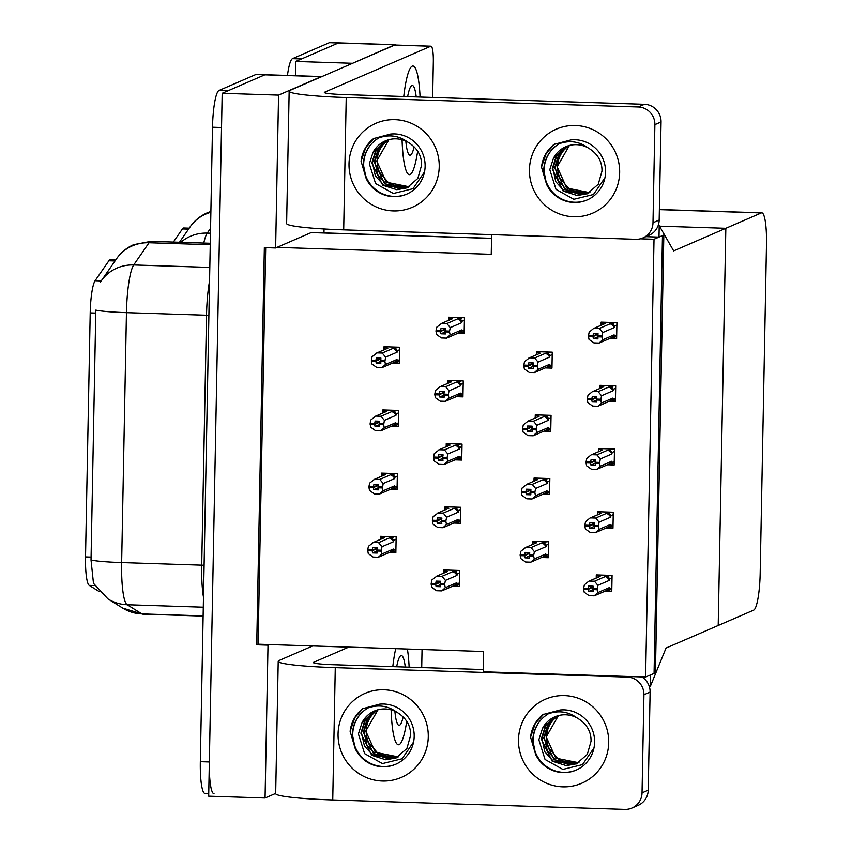 <?xml version="1.0" encoding="UTF-8"?>
<svg xmlns="http://www.w3.org/2000/svg" width="852" height="852" viewBox="0 0 852 852"><rect width="100%" height="100%" fill="white"/><g stroke="black" fill="none" stroke-linecap="round" stroke-linejoin="round"><path stroke-width="1.28" d="M491.615 234.641L491.242 254.311L276.985 247.389L275.633 247.975L264.354 247.612L256.729 644.783L268.007 645.145L269.36 644.559L483.616 651.492L483.222 671.791L645.614 677.042L655.422 672.803L663.825 235.014L654.016 239.263L645.614 677.042M491.551 238.315L311.608 232.5A34.325 5.73 91.9 0 0 311.15 232.596L276.985 247.389M275.675 793.404L265.068 797.994L208.687 796.173L222.18 93.305L264.844 74.827A34.325 5.73 -88.1 0 1 265.302 74.742A34.325 5.73 -88.1 0 0 264.844 74.827L227.974 90.791L218.953 90.504L255.824 74.539A34.325 5.73 -88.1 0 1 256.271 74.444L321.683 76.563A34.325 5.73 -88.1 0 1 321.896 76.595M324.048 228.975L323.973 232.905M275.633 247.975L278.561 95.126L321.225 76.648A34.325 5.73 -88.1 0 1 321.683 76.563M278.561 95.126L222.18 93.305M265.068 797.994L268.007 645.145M99.173 591.544L89.247 585.377A30.896 5.155 -88.1 0 1 85.519 556.91L90.206 312.908A30.896 5.155 -88.1 0 1 95.094 280.713L108.875 260.787A30.896 5.155 -88.1 0 1 110.196 259.839L115.67 260.02M265.696 247.655L258.081 644.197L269.36 644.559M258.081 644.197L256.729 644.783M456.257 396.649L462.945 396.872L463.243 380.897L447.46 380.386L447.396 383.528M455.043 459.846L461.731 460.059L462.029 444.094L446.246 443.583L446.182 446.725M453.828 523.043L460.517 523.256L460.815 507.281L445.032 506.77L444.968 509.911M452.614 586.229L459.303 586.442L459.611 570.478L443.817 569.967L443.764 573.108M609.926 338.393L616.614 338.606L616.923 322.642L601.139 322.131L601.075 325.262M608.711 401.58L615.4 401.803L615.708 385.828L599.925 385.317L599.861 388.459M614.26 461.496L612.013 462.466L610.895 464.393L607.455 464.766L614.186 464.99L614.494 449.025L598.711 448.514L598.647 451.645M606.283 527.963L612.971 528.187L613.28 512.212L597.497 511.701L597.433 514.842M605.08 591.16L611.768 591.373L612.066 575.409L596.283 574.898L596.219 578.039M457.471 333.462L464.148 333.675L464.457 317.711L448.674 317.2L448.61 320.331M391.59 426.181L398.278 426.394L398.587 410.43L382.804 409.918L382.74 413.05M390.376 489.367L397.064 489.591L397.373 473.616L381.589 473.105L381.526 476.247M389.162 552.565L395.85 552.778L396.159 536.813L380.375 536.302L380.312 539.433M545.269 367.915L551.958 368.128L552.266 352.164L536.472 351.652L536.419 354.794M544.055 431.112L550.743 431.325L551.052 415.35L535.258 414.849L535.205 417.981M542.841 494.298L549.529 494.511L549.838 478.547L534.044 478.036L533.991 481.178M541.627 557.496L548.315 557.709L548.624 541.744L532.841 541.233L532.777 544.364M392.804 362.984L399.492 363.197L399.801 347.233L384.018 346.721L383.954 349.863M654.016 239.263L640.31 238.816M725.829 228.304L673.666 250.893L659.214 225.695L659.001 237.101L662.473 235.599L654.07 673.389L650.598 674.89L650.374 686.297L666.04 648.063L753.722 610.107A34.325 5.73 91.9 0 0 760.176 573.375L766.481 244.641A34.325 5.73 91.9 0 0 761.805 212.83A34.325 5.73 91.9 0 0 761.347 212.925L725.829 228.304L718.204 625.485L725.829 228.304L659.48 226.163L725.829 228.304M650.374 686.297L649.224 686.254M659.214 225.695L658.127 225.663M659.001 237.101L645.816 236.675M295.463 75.711L295.729 61.45L338.393 42.983A34.325 5.73 -88.1 0 1 338.851 42.888A34.325 5.73 -88.1 0 0 338.393 42.983L301.523 58.948L292.502 58.66L329.373 42.696A34.325 5.73 -88.1 0 1 329.83 42.6L395.232 44.719A34.325 5.73 -88.1 0 1 396.01 45.071M352.11 63.506L394.785 44.805A34.325 5.73 -88.1 0 1 395.232 44.719M352.121 63.282L295.729 61.45M173.339 242.075L182.424 228.932A30.896 5.155 -88.1 0 1 183.744 227.995L189.219 228.176M214.022 793.755A34.325 5.73 -88.1 0 1 209.347 761.954L221.52 127.523L212.499 127.225A34.325 5.73 -88.1 0 1 218.953 90.504M116.532 258.774A40.055 38.233 34.7 0 1 149.047 242.745A45.774 7.636 91.9 0 1 150.399 241.478A45.774 7.636 91.9 0 1 151.006 241.35L133.721 244.641C126.629 247.783 120.899 252.49 116.532 258.774L100.398 282.14A40.055 38.233 34.7 0 1 101.164 280.979A40.055 38.233 34.7 0 1 133.689 264.951A45.774 7.636 91.9 0 0 126.447 312.652A40.055 3.099 1.1 0 1 95.818 310.117L91.026 560.03L93.475 583.322L107.959 598.924A40.055 39.309 121.9 0 0 127.161 604.728L141.922 613.898A45.774 7.636 91.9 0 0 142.646 614.132L203.117 616.092M208.74 793.585L205.002 793.468A34.325 5.73 -88.1 0 1 200.326 761.667L212.499 127.225M287.454 75.455A34.325 5.73 -88.1 0 1 292.502 58.66M380.397 361.546L376.275 363.325L380.791 363.474L380.887 358L376.382 357.851L375.881 360.321L371.365 360.172L372.068 356.722L377.053 352.888L382.239 353.047L393.038 348.372L395.349 348.266L397.511 350.641L399.758 349.671M375.881 360.321L371.365 360.172M386.595 346.807L384.731 347.616L384.082 349.799M384.731 347.616L387.852 348.202L376.36 353.154L387.213 348.447A7.785 7.647 -113.4 0 1 387.852 348.202M392.761 362.973L396.201 362.601L397.32 360.684L397 359.459L385.466 364.454L384.88 361.546L380.375 361.408M384.88 361.546L385.605 357.158L397.138 352.153L397.511 350.641M385.466 364.454L381.952 367.649L376.776 367.478L371.93 364.017L371.355 360.875L372.335 360.449M382.239 353.047L385.605 357.158M384.902 360.62L380.386 360.471M393.038 348.372A7.785 7.647 66.6 0 1 397.138 352.153M381.952 367.649L393.4 362.728A7.785 7.647 -113.4 0 0 397 359.459M371.355 361.11L375.86 361.259L376.275 363.325M380.706 358.926L375.86 361.259M380.801 358.426L375.87 360.566M371.355 360.875L375.87 361.014M464.223 330.182L461.976 331.151L461.656 329.937L450.122 334.932L446.618 338.127L441.432 337.956L436.586 334.495L436.011 331.343L436.991 330.927M436.011 331.343L440.527 331.492L440.931 333.803L445.447 333.952L445.032 331.875L449.536 332.024L449.558 331.087L445.053 330.949L445.553 328.478L441.038 328.329L440.537 331.034L436.022 330.895L436.735 327.189L441.709 323.355L446.895 323.526L457.694 318.85A7.785 7.647 66.6 0 1 461.805 322.631L462.167 321.119L464.415 320.15M445.362 329.394L440.527 331.492M436.011 331.588L440.516 331.737M440.537 330.8L436.022 330.651M440.537 331.034L445.468 328.904M445.063 332.014L440.931 333.803M461.976 331.151L460.857 333.068L457.417 333.452M461.656 329.937A7.785 7.647 66.6 0 1 458.057 333.207L446.618 338.127M450.122 334.932L449.536 332.024M445.032 331.875L445.053 330.949M457.694 318.85L460.016 318.733L462.167 321.119M446.895 323.526L450.261 327.626L461.805 322.631M449.558 331.087L450.261 327.626M441.017 323.622L452.518 318.68A7.785 7.647 66.6 0 0 451.869 318.925L441.017 323.622M448.738 320.277L449.387 318.094L452.518 318.68M449.387 318.094L451.262 317.285M379.183 424.733L375.061 426.522L379.577 426.671L379.672 421.197L375.168 421.048L374.667 423.519L370.151 423.369L370.854 419.908L375.838 416.074L381.025 416.245L391.824 411.569L394.135 411.452L396.297 413.838L398.544 412.858M374.667 423.519L370.151 423.369M385.392 410.004L383.517 410.813L382.868 412.996M383.517 410.813L386.638 411.399L375.146 416.34L385.999 411.644A7.785 7.647 -113.4 0 1 386.638 411.399M391.547 426.17L394.987 425.787L396.105 423.87L395.786 422.645L384.252 427.651L383.666 424.743L379.161 424.594M383.666 424.743L384.39 420.345L395.924 415.35L396.297 413.838M384.252 427.651L380.737 430.846L375.562 430.675L370.716 427.214L370.141 424.062L371.121 423.636M381.025 416.245L384.39 420.345M383.688 423.806L379.172 423.657M391.824 411.569A7.785 7.647 66.6 0 1 395.924 415.35M380.737 430.846L392.186 425.925A7.785 7.647 -113.4 0 0 395.786 422.645M370.141 424.307L374.646 424.456L375.061 426.522M379.491 422.113L374.646 424.456M379.587 421.623L374.656 423.753M370.141 424.062L374.656 424.211M377.968 487.93L373.847 489.719L378.363 489.857L378.469 484.383L373.953 484.234L373.453 486.705L368.937 486.567L369.64 483.105L374.624 479.271L379.811 479.431L390.61 474.756L392.932 474.649L395.083 477.024L397.33 476.055M373.453 486.705L368.937 486.567M384.177 473.19L382.303 474L381.653 476.193M382.303 474L385.423 474.585L373.932 479.538L384.784 474.83A7.785 7.647 -113.4 0 1 385.423 474.585M390.333 489.357L393.773 488.984L394.891 487.067L394.572 485.842L383.038 490.837L382.452 487.93L377.947 487.791M382.452 487.93L383.176 483.542L394.721 478.547L395.083 477.024M383.038 490.837L379.523 494.032L374.347 493.872L369.502 490.401L368.927 487.259L369.906 486.833M379.811 479.431L383.176 483.542M382.473 487.003L377.958 486.854M390.61 474.756A7.785 7.647 66.6 0 1 394.721 478.547M379.523 494.032L390.972 489.112A7.785 7.647 -113.4 0 0 394.572 485.842M368.927 487.493L373.432 487.642L373.847 489.719M378.277 485.31L373.432 487.642M378.373 484.809L373.442 486.95M368.927 487.259L373.442 487.408M376.754 551.116L372.633 552.905L377.148 553.054L377.255 547.58L372.739 547.431L372.239 549.902L367.723 549.753L368.426 546.292L373.41 542.458L378.597 542.628L389.396 537.953L391.718 537.836L393.869 540.221L396.116 539.241M372.239 549.902L367.723 549.753M382.963 536.387L381.089 537.197L380.439 539.38M381.089 537.197L384.22 537.782L372.718 542.724L383.57 538.027A7.785 7.647 -113.4 0 1 384.22 537.782M389.119 552.554L392.559 552.171L393.677 550.254L393.358 549.039L381.824 554.034L381.238 551.127L376.733 550.978M381.238 551.127L381.962 546.728L393.507 541.734L393.869 540.221M381.824 554.034L378.309 557.229L373.133 557.059L368.288 553.598L367.713 550.445L368.692 550.03M378.597 542.628L381.962 546.728M381.259 550.19L376.754 550.041M389.396 537.953A7.785 7.647 66.6 0 1 393.507 541.734M378.309 557.229L389.758 552.309A7.785 7.647 -113.4 0 0 393.358 549.039M367.713 550.69L372.217 550.839L372.633 552.905M377.063 548.496L372.217 550.839M377.159 548.006L372.239 550.136M367.713 550.445L372.228 550.594M463.009 393.379L460.762 394.348L460.453 393.123L448.908 398.118L445.404 401.313L440.218 401.154L435.372 397.682L434.797 394.54L435.777 394.114M434.797 394.54L439.312 394.689L439.717 397L444.233 397.138L443.817 395.072L448.333 395.221L448.344 394.284L443.839 394.135L444.339 391.664L439.824 391.526L439.323 394.231L434.808 394.082L435.521 390.386L440.495 386.552L445.681 386.723L456.48 382.037A7.785 7.647 66.6 0 1 460.591 385.828L460.953 384.305L463.2 383.336M444.148 392.591L439.312 394.689M434.797 394.785L439.302 394.923M439.323 393.986L434.818 393.848M439.323 394.231L444.254 392.09M443.849 395.211L439.717 397M460.762 394.348L459.643 396.265L456.203 396.638M460.453 393.123A7.785 7.647 66.6 0 1 456.842 396.393L445.404 401.313M448.908 398.118L448.333 395.221M443.817 395.072L443.839 394.135M456.48 382.037L458.802 381.93L460.953 384.305M445.681 386.723L449.047 390.823L460.591 385.828M448.344 394.284L449.047 390.823M439.802 386.819L451.304 381.877A7.785 7.647 66.6 0 0 450.665 382.111L439.802 386.819M447.534 383.475L448.173 381.281L451.304 381.877M448.173 381.281L450.048 380.471M461.795 456.565L459.547 457.535L459.239 456.321L447.694 461.315L444.19 464.51L439.004 464.34L434.158 460.879L433.583 457.737L434.573 457.311M433.583 457.737L438.098 457.875L438.503 460.187L443.019 460.336L442.603 458.259L447.119 458.408L447.13 457.471L442.625 457.332L443.125 454.861L438.61 454.712L438.109 457.417L433.593 457.279L434.307 453.573L439.281 449.739L444.467 449.909L455.266 445.234A7.785 7.647 66.6 0 1 459.377 449.015L459.739 447.502L461.986 446.533M442.933 455.788L438.098 457.875M433.583 457.971L438.088 458.12M438.109 457.183L433.604 457.034M438.109 457.417L443.04 455.287M442.635 458.408L438.503 460.187M459.547 457.535L458.429 459.452L454.989 459.835M459.239 456.321A7.785 7.647 66.6 0 1 455.628 459.59L444.19 464.51M447.694 461.315L447.119 458.408M442.603 458.259L442.625 457.332M455.266 445.234L457.588 445.127L459.739 447.502M444.467 449.909L447.832 454.01L459.377 449.015M447.13 457.471L447.832 454.01M438.588 450.005L450.09 445.063A7.785 7.647 66.6 0 0 449.451 445.308L438.588 450.005M446.32 446.661L446.959 444.478L450.09 445.063M446.959 444.478L448.834 443.668M460.581 519.763L458.333 520.732L458.025 519.507L446.48 524.502L442.976 527.707L437.79 527.537L432.954 524.065L432.369 520.923L433.359 520.497M432.369 520.923L436.884 521.073L437.289 523.384L441.805 523.533L441.389 521.456L445.905 521.605L445.915 520.668L441.411 520.519L441.911 518.048L437.395 517.909L436.895 520.615L432.379 520.465L433.093 516.77L438.066 512.936L443.253 513.106L454.052 508.42A7.785 7.647 66.6 0 1 458.163 512.212L458.525 510.689L460.772 509.72M441.719 518.975L436.884 521.073M432.369 521.168L436.884 521.307M436.895 520.37L432.39 520.231M436.895 520.615L441.826 518.485M441.421 521.594L437.289 523.384M458.333 520.732L457.215 522.649L453.775 523.021M458.025 519.507A7.785 7.647 66.6 0 1 454.414 522.777L442.976 527.707M446.48 524.502L445.905 521.605M441.389 521.456L441.411 520.519M454.052 508.42L456.374 508.314L458.525 510.689M443.253 513.106L446.618 517.207L458.163 512.212M445.915 520.668L446.618 517.207M437.374 513.202L448.876 508.261A7.785 7.647 66.6 0 0 448.237 508.506L437.374 513.202M445.106 509.858L445.745 507.664L448.876 508.261M445.745 507.664L447.62 506.855M459.366 582.949L457.119 583.929L456.81 582.704L445.266 587.699L441.762 590.894L436.575 590.724L431.74 587.262L431.165 584.121L432.145 583.695M431.165 584.121L435.67 584.259L436.086 586.57L440.59 586.719L440.175 584.653L444.691 584.792L444.701 583.854L440.196 583.716L440.697 581.245L436.181 581.096L435.681 583.812L431.165 583.663L431.879 579.956L436.863 576.122L442.039 576.293L452.838 571.617A7.785 7.647 66.6 0 1 456.949 575.398L457.311 573.886L459.558 572.917M440.505 582.172L435.67 584.259M431.155 584.355L435.67 584.504M435.681 583.567L431.176 583.418M435.681 583.812L440.612 581.671M440.207 584.792L436.086 586.57M457.119 583.929L456.001 585.835L452.561 586.219M456.81 582.704A7.785 7.647 66.6 0 1 453.2 585.974L441.762 590.894M445.266 587.699L444.691 584.792M440.175 584.653L440.196 583.716M452.838 571.617L455.16 571.511L457.311 573.886M442.039 576.293L445.404 580.404L456.949 575.398M444.701 583.854L445.404 580.404M436.16 576.389L447.662 571.447A7.785 7.647 66.6 0 0 447.023 571.692L436.16 576.389M443.892 573.045L444.531 570.861L447.662 571.447M444.531 570.861L446.405 570.052M534.396 372.59L545.844 367.67A7.785 7.647 -113.4 0 0 549.444 364.4L537.91 369.395L534.396 372.59L529.22 372.42L524.374 368.959L523.799 365.806L524.779 365.391M523.799 365.806L528.304 365.955L528.719 368.266L533.224 368.415L533.331 362.941L528.826 362.792L528.315 365.497L523.81 365.359L524.512 361.653L529.497 357.819L534.683 357.989L545.482 353.314A7.785 7.647 66.6 0 1 549.583 357.094L549.955 355.582L552.213 354.602M533.15 363.857L528.304 365.955M523.788 366.051L528.304 366.2M533.245 363.367L528.315 365.497M528.325 365.263L523.81 365.114M532.841 366.477L528.719 368.266M537.91 369.395L537.324 366.488L532.819 366.339M537.324 366.488L537.346 365.551L532.83 365.412M545.205 367.915L548.645 367.542L549.764 365.615L549.444 364.4M540.296 353.143A7.785 7.647 -113.4 0 0 539.657 353.388L528.804 358.085L540.296 353.143L537.165 352.558L539.06 351.738M545.482 353.314L547.793 353.197L549.955 355.582M534.683 357.989L538.049 362.089L549.583 357.094M537.346 365.551L538.049 362.089M603.717 322.216L601.853 323.025L604.973 323.611L594.174 328.286L599.361 328.457L610.16 323.781L612.471 323.664L614.633 326.05L616.88 325.07M616.688 335.113L614.441 336.082L614.122 334.868L602.588 339.863L602.002 336.955L602.726 332.557L614.26 327.562L614.633 326.05M609.883 338.382L616.656 336.572M597.827 334.325L592.981 336.668L588.476 336.519L589.052 339.426L593.897 342.887L599.073 343.058L602.588 339.863M597.518 336.945L593.397 338.734L597.912 338.883L598.008 333.409L593.503 333.26L593.003 335.731L588.487 335.582L589.19 332.12L593.482 328.553L604.334 323.856A7.785 7.647 66.6 0 1 604.973 323.611M599.361 328.457L602.726 332.557M602.023 336.018L597.508 335.869M610.16 323.781A7.785 7.647 66.6 0 1 614.26 327.562M593.003 335.731L588.487 335.582M614.441 336.082L613.323 338.01M614.122 334.868A7.785 7.647 66.6 0 1 610.522 338.137L599.073 343.058M597.497 336.806L602.002 336.955M592.981 336.668L593.397 338.734M588.476 336.519L589.456 335.848M592.992 335.965L597.923 333.835M588.476 336.274L592.992 336.423M608.711 742.678A45.774 44.996 66.6 0 1 562.725 786.843A45.774 44.996 66.6 0 1 518.495 739.76A45.774 44.996 66.6 0 1 564.482 695.594A45.774 44.996 66.6 0 1 608.711 742.678A45.774 44.996 66.6 0 1 581.788 783.222A45.774 44.996 66.6 0 1 518.495 739.76A45.774 44.996 66.6 0 1 545.418 699.215A45.774 44.996 66.6 0 1 608.711 742.678M428.279 736.842A45.774 44.996 66.6 0 1 382.292 781.018A45.774 44.996 66.6 0 1 338.063 733.934A45.774 44.996 66.6 0 1 384.05 689.758A45.774 44.996 66.6 0 1 428.279 736.842A45.774 44.996 66.6 0 1 401.356 777.397A45.774 44.996 66.6 0 1 338.063 733.934A45.774 44.996 66.6 0 1 364.986 693.39A45.774 44.996 66.6 0 1 428.279 736.842M395.733 648.649A54.358 9.063 91.9 0 0 392.804 666.626A54.358 9.063 91.9 0 1 395.733 648.649M391.132 709.844A54.358 9.063 91.9 0 0 398.448 744.765A54.358 9.063 91.9 0 0 399.173 744.627A54.358 9.063 91.9 0 0 406.681 721.474A54.358 9.063 91.9 0 1 399.173 744.627A54.358 9.063 91.9 0 1 398.448 744.765A54.358 9.063 91.9 0 1 391.132 709.844M422.049 649.501L421.708 667.563M312.631 645.965L279.2 660.438A68.661 5.314 1.1 0 0 278.21 661.312A68.661 5.314 1.1 0 0 335.273 667.638L627.349 677.084L628.701 676.499M335.273 667.638L332.738 799.953L624.804 809.4A17.168 16.87 -113.4 0 0 642.046 792.839L648.223 790.166A17.168 16.87 66.6 0 1 638.127 805.364L631.95 808.037M641.854 676.925A17.168 16.87 66.6 0 1 650.108 692.069L643.931 694.742L642.046 792.839M643.931 694.742A17.168 16.87 -113.4 0 0 627.349 677.084M650.108 692.069L648.223 790.166M483.265 669.555L332.429 664.677A22.887 1.768 -178.9 0 1 313.408 662.558A22.887 1.768 -178.9 0 1 313.738 662.27L348.713 647.126M409.13 667.159A54.358 9.063 91.9 0 0 407.384 649.022A54.358 9.063 91.9 0 1 409.13 667.159M332.738 799.953A68.661 5.314 -178.9 0 1 275.675 793.627L278.21 661.312M619.66 172.583A45.774 44.996 66.6 0 1 573.673 216.749A45.774 44.996 66.6 0 1 529.443 169.665A45.774 44.996 66.6 0 1 575.419 125.5A45.774 44.996 66.6 0 1 619.66 172.583A45.774 44.996 66.6 0 1 592.736 213.128A45.774 44.996 66.6 0 1 529.443 169.665A45.774 44.996 66.6 0 1 556.367 129.121A45.774 44.996 66.6 0 1 619.66 172.583M439.227 166.747A45.774 44.996 66.6 0 1 393.241 210.913A45.774 44.996 66.6 0 1 349.011 163.829A45.774 44.996 66.6 0 1 394.998 119.663A45.774 44.996 66.6 0 1 439.227 166.747A45.774 44.996 66.6 0 1 412.304 207.292A45.774 44.996 66.6 0 1 349.011 163.829A45.774 44.996 66.6 0 1 375.934 123.284A45.774 44.996 66.6 0 1 439.227 166.747M412.198 66.158A54.358 9.063 91.9 0 0 403.752 96.521A54.358 9.063 91.9 0 1 412.198 66.158A54.358 9.063 91.9 0 1 412.911 66.019A54.358 9.063 91.9 0 0 412.198 66.158M402.069 139.749A54.358 9.063 91.9 0 0 409.397 174.671A54.358 9.063 91.9 0 0 410.11 174.522A54.358 9.063 91.9 0 0 417.618 151.379A54.358 9.063 91.9 0 1 410.11 174.522A54.358 9.063 91.9 0 1 409.397 174.671A54.358 9.063 91.9 0 1 402.069 139.749M430.995 46.2A17.168 2.865 91.9 0 0 430.761 46.242L394.678 45.071A17.168 2.865 -88.1 0 1 394.902 45.028L430.995 46.2A17.168 2.865 91.9 0 1 433.327 62.1L432.656 97.458M394.678 45.071L290.149 90.333A68.661 5.314 1.1 0 0 289.158 91.207A68.661 5.314 1.1 0 0 346.221 97.543L638.297 106.979L644.474 104.306L343.377 94.572A22.887 1.768 -178.9 0 1 324.356 92.463A22.887 1.768 -178.9 0 1 324.687 92.176L430.761 46.242M346.221 97.543L343.686 229.859L635.752 239.305A17.168 16.87 -113.4 0 0 652.994 222.734L659.171 220.061A17.168 16.87 66.6 0 1 649.075 235.269L642.898 237.942M644.474 104.306A17.168 16.87 66.6 0 1 661.056 121.964L654.879 124.637L652.994 222.734M654.879 124.637A17.168 16.87 -113.4 0 0 638.297 106.979M661.056 121.964L659.171 220.061M420.079 97.053A54.358 9.063 91.9 0 0 412.911 66.019A54.358 9.063 91.9 0 1 420.079 97.053M343.686 229.859A68.661 5.314 -178.9 0 1 286.623 223.522L289.158 91.207M533.182 435.777L544.63 430.856A7.785 7.647 -113.4 0 0 548.23 427.587L536.696 432.582L533.182 435.777L528.006 435.617L523.16 432.145L522.585 429.003L523.565 428.577M522.585 429.003L527.1 429.152L527.505 431.463L532.021 431.602L532.117 426.128L527.612 425.989L527.1 428.694L522.596 428.545L523.298 424.85L528.283 421.016L533.469 421.176L544.268 416.5A7.785 7.647 66.6 0 1 548.368 420.292L548.741 418.769L550.999 417.789M531.936 427.054L527.1 429.152M522.585 429.238L527.09 429.387M532.031 426.554L527.1 428.694M527.111 428.45L522.596 428.311M531.627 429.674L527.505 431.463M536.696 432.582L536.11 429.685L531.605 429.536M536.11 429.685L536.132 428.748L531.616 428.599M543.991 431.101L547.431 430.739L548.55 428.812L548.23 427.587M539.082 416.34A7.785 7.647 -113.4 0 0 538.443 416.575L527.59 421.282L539.082 416.34L535.961 415.744L537.846 414.924M544.268 416.5L546.579 416.394L548.741 418.769M533.469 421.176L536.835 425.286L548.368 420.292M536.132 428.748L536.835 425.286M531.967 498.974L543.416 494.053A7.785 7.647 -113.4 0 0 547.016 490.784L535.482 495.779L531.967 498.974L526.792 498.803L521.946 495.342L521.371 492.2L522.351 491.774M521.371 492.2L525.886 492.339L526.291 494.65L530.807 494.799L530.902 489.325L526.398 489.176L525.886 491.881L521.381 491.742L522.084 488.036L527.068 484.202L532.255 484.373L543.054 479.697A7.785 7.647 66.6 0 1 547.154 483.478L547.527 481.966L549.796 480.986M530.721 490.251L525.886 492.339M521.371 492.435L525.876 492.584M530.817 489.751L525.886 491.881M525.897 491.647L521.381 491.498M530.413 492.871L526.291 494.65M535.482 495.779L534.896 492.871L530.391 492.722M534.896 492.871L534.918 491.934L530.402 491.796M542.777 494.298L546.217 493.926L547.335 491.998L547.016 490.784M537.868 479.527A7.785 7.647 -113.4 0 0 537.229 479.772L526.376 484.468L537.868 479.527L534.747 478.941L536.632 478.121M543.054 479.697L545.365 479.591L547.527 481.966M532.255 484.373L535.62 488.473L547.154 483.478M534.918 491.934L535.62 488.473M530.753 562.171L542.202 557.24A7.785 7.647 -113.4 0 0 545.802 553.97L534.268 558.965L530.753 562.171L525.577 562L520.732 558.529L520.157 555.387L521.136 554.961M520.157 555.387L524.672 555.536L525.077 557.847L529.593 557.996L529.699 552.511L525.183 552.373L524.672 555.078L520.167 554.929L520.87 551.233L525.854 547.399L531.041 547.57L541.84 542.884A7.785 7.647 66.6 0 1 545.951 546.675L546.313 545.152L548.582 544.172M529.507 553.438L524.672 555.536M520.157 555.632L524.662 555.77M529.603 552.948L524.672 555.078M524.683 554.833L520.167 554.695M529.198 556.058L525.077 557.847M534.268 558.965L533.682 556.068L529.177 555.919M533.682 556.068L533.703 555.131L529.188 554.982M541.563 557.485L545.003 557.123L546.121 555.195L545.802 553.97M536.653 542.724A7.785 7.647 -113.4 0 0 536.014 542.969L525.162 547.666L536.653 542.724L533.533 542.128L535.418 541.318M541.84 542.884L544.162 542.777L546.313 545.152M531.041 547.57L534.406 551.67L545.951 546.675M533.703 555.131L534.406 551.67M602.513 385.402L600.639 386.212L603.759 386.797L592.96 391.483L598.147 391.643L608.946 386.968L611.257 386.861L613.419 389.236L615.666 388.267M615.474 398.299L613.227 399.279L612.907 398.054L601.374 403.049L600.788 400.142L601.512 395.754L613.046 390.759L613.419 389.236M608.669 401.569L612.109 401.207L615.442 399.758M596.613 397.522L591.767 399.854L587.262 399.705L587.837 402.613L592.683 406.084L597.859 406.244L601.374 403.049M596.304 400.142L592.183 401.931L596.698 402.069L596.794 396.595L592.289 396.457L591.789 398.917L587.273 398.779L587.976 395.317L592.268 391.75L603.12 387.042A7.785 7.647 66.6 0 1 603.759 386.797M598.147 391.643L601.512 395.754M600.809 399.215L596.293 399.066M608.946 386.968A7.785 7.647 66.6 0 1 613.046 390.759M591.789 398.917L587.273 398.779M613.227 399.279L612.109 401.207M612.907 398.054A7.785 7.647 66.6 0 1 609.308 401.324L597.859 406.244M596.283 400.003L600.788 400.142M591.767 399.854L592.183 401.931M587.262 399.705L588.242 399.045M591.778 399.162L596.709 397.021M587.262 399.471L591.778 399.62M601.299 448.599L599.425 449.409L602.545 449.994L591.746 454.67L596.933 454.84L607.732 450.165L610.053 450.048L612.205 452.433L614.452 451.464M612.013 462.466L611.693 461.252L600.159 466.246L599.574 463.339L600.298 458.94L611.842 453.946L612.205 452.433M595.399 460.708L590.553 463.051L586.048 462.902L586.623 465.81L591.469 469.271L596.645 469.441L600.159 466.246M595.09 463.328L590.968 465.117L595.484 465.267L595.591 459.792L591.075 459.643L590.574 462.114L586.059 461.965L586.762 458.504L591.054 454.936L601.906 450.239A7.785 7.647 66.6 0 1 602.545 449.994M596.933 454.84L600.298 458.94M599.595 462.402L595.079 462.263M607.732 450.165A7.785 7.647 66.6 0 1 611.842 453.946M590.574 462.114L586.059 461.965M611.693 461.252A7.785 7.647 66.6 0 1 608.094 464.521L596.645 469.441M595.069 463.19L599.574 463.339M590.553 463.051L590.968 465.117M586.048 462.902L587.028 462.242M590.564 462.348L595.495 460.218M586.048 462.657L590.564 462.806M600.085 511.786L598.211 512.595L601.342 513.192L590.532 517.867L595.718 518.027L606.517 513.351L608.839 513.245L610.99 515.62L613.238 514.651M613.046 524.694L610.799 525.663L610.479 524.438L598.945 529.433L598.36 526.536L599.084 522.138L610.628 517.143L610.99 515.62M606.241 527.952L609.681 527.59L613.014 526.142M594.185 523.905L589.339 526.238L584.834 526.099L585.409 528.996L590.255 532.468L595.431 532.628L598.945 529.433M593.876 526.525L589.754 528.315L594.27 528.453L594.376 522.979L589.861 522.84L589.36 525.301L584.845 525.162L585.548 521.701L589.84 518.133L600.692 513.426A7.785 7.647 66.6 0 1 601.342 513.192M595.718 518.027L599.084 522.138M598.381 525.599L593.876 525.45M606.517 513.351A7.785 7.647 66.6 0 1 610.628 517.143M589.36 525.301L584.845 525.162M610.799 525.663L609.681 527.59M610.479 524.438A7.785 7.647 66.6 0 1 606.88 527.707L595.431 532.628M593.855 526.387L598.36 526.536M589.339 526.238L589.754 528.315M584.834 526.099L585.814 525.428M589.36 525.546L594.281 523.405M584.834 525.854L589.35 526.003M598.871 574.983L596.996 575.792L600.127 576.378L589.318 581.053L594.504 581.224L605.303 576.548L607.625 576.442L609.776 578.817L612.024 577.848M611.832 587.88L609.585 588.849L609.265 587.635L597.731 592.63L597.145 589.722L597.87 585.324L609.414 580.329L609.776 578.817M605.026 591.15L611.8 589.339M592.971 587.103L588.125 589.435L583.62 589.286L584.195 592.193L589.041 595.654L594.227 595.825L597.731 592.63M592.673 589.722L588.54 591.501L593.056 591.65L593.162 586.176L588.647 586.027L588.146 588.498L583.641 588.349L584.344 584.887L588.625 581.32L599.478 576.623A7.785 7.647 66.6 0 1 600.127 576.378M594.504 581.224L597.87 585.324M597.167 588.785L592.662 588.647M605.303 576.548A7.785 7.647 66.6 0 1 609.414 580.329M588.146 588.498L583.641 588.349M609.585 588.849L608.466 590.777M609.265 587.635A7.785 7.647 66.6 0 1 605.666 590.905L594.227 595.825M592.641 589.573L597.145 589.722M588.125 589.435L588.54 591.501M583.62 589.286L584.6 588.625M588.146 588.732L593.077 586.602M583.62 589.052L588.136 589.19M398.534 756.725L390.759 757.673L378.288 753.722L368.682 742.539A25.869 25.432 66.6 0 1 378.032 709.748L365.764 731.059L375.349 752.295L398.246 756.885M375.785 710.451L365.338 720.047L361.472 732.922L364.443 746.011L373.389 755.841L385.86 759.792L396.159 757.95M375.476 710.557L365.018 719.865L360.865 733.189L371.823 755.468L395.85 758.088L406.894 748.514L410.621 735.361C410.77 725.478 406.106 717.714 396.606 712.07C387.841 705.712 378.256 704.359 367.851 707.991C358.191 714.029 353.026 722.805 352.345 734.307L355.231 748.652L350.119 731.336C351.258 722.038 355.433 714.477 362.622 708.683L379.587 704.167A31.471 30.928 66.6 0 1 414.189 736.394A31.471 30.928 66.6 0 1 395.679 764.265A31.471 30.928 66.6 0 1 355.231 748.652M377.042 710.025L367.798 718.992L363.932 731.857L366.892 744.946L375.838 754.776L388.31 758.738L397.362 757.375M376.722 710.121L367.127 719.344L363.314 732.124L373.677 753.967L397.064 757.524M395.967 764.137A31.471 30.928 66.6 0 1 352.739 734.136A31.471 30.928 66.6 0 1 367.851 707.991M413.561 742.039L402.059 758.781L382.42 763.573L364.613 753.626L358.415 733.934L362.068 722.56A25.869 25.432 66.6 0 1 396.606 712.07M374.55 710.93L362.068 722.56M363.186 708.353L354.869 717.576L350.119 731.336M578.966 762.551L571.191 763.509L558.72 759.547L549.114 748.375A25.869 25.432 66.6 0 1 558.454 715.573L546.196 736.895L555.781 758.131L578.678 762.721M556.207 716.276L545.77 725.883L541.904 738.759L544.865 751.847L553.811 761.677L566.292 765.628L576.591 763.786M555.898 716.394L545.44 725.691L541.286 739.025L552.256 761.305L576.282 763.924L587.316 754.35L591.054 741.197C591.203 731.314 586.527 723.54 577.038 717.906C568.263 711.548 558.678 710.185 548.283 713.827C538.624 719.865 533.448 728.641 532.777 740.143L535.663 754.489L530.551 737.172C531.691 727.864 535.855 720.313 543.054 714.508L560.02 710.004A31.471 30.928 66.6 0 1 594.611 742.22A31.471 30.928 66.6 0 1 576.101 770.101A31.471 30.928 66.6 0 1 535.663 754.489M557.474 715.861L548.219 724.818L544.353 737.694L547.314 750.782L556.26 760.612L568.742 764.563L577.794 763.2M557.155 715.957L547.559 725.18L543.746 737.96L554.109 759.803L577.496 763.36M576.399 769.974A31.471 30.928 66.6 0 1 533.171 739.973A31.471 30.928 66.6 0 1 548.283 713.827M593.993 747.875L582.491 764.606L562.852 769.409L545.046 759.462L538.847 739.77L542.49 728.396A25.869 25.432 66.6 0 1 577.038 717.906M554.982 716.766L542.49 728.396M543.619 714.189L535.301 723.401L530.551 737.172M409.482 186.62L401.707 187.578L389.236 183.617L379.63 172.434A25.869 25.432 66.6 0 1 388.981 139.643M386.723 140.346L376.286 149.952L372.42 162.817L375.381 175.917L384.327 185.736L396.808 189.698L407.107 187.855M386.414 140.463L375.956 149.76L371.813 163.083L382.772 185.363L406.798 187.983L417.831 178.409L421.57 165.267C421.719 155.373 417.043 147.609 407.554 141.975C398.789 135.617 389.194 134.254 378.799 137.896C369.14 143.935 363.974 152.71 363.293 164.202L366.179 178.558L361.067 161.23C362.207 151.933 366.381 144.382 373.57 138.578L390.535 134.073A31.471 30.928 66.6 0 1 425.127 166.289A31.471 30.928 66.6 0 1 406.628 194.171A31.471 30.928 66.6 0 1 366.179 178.558M387.99 139.92L378.735 148.887L374.869 161.763L377.841 174.852L386.787 184.682L399.258 188.633L408.31 187.27M387.671 140.026L378.075 149.249L374.262 162.029L384.625 183.872L408.012 187.419M388.949 139.653L376.712 160.964L386.297 182.2L409.194 186.79M406.915 194.043A31.471 30.928 66.6 0 1 363.687 164.031A31.471 30.928 66.6 0 1 378.799 137.896M424.509 171.934L413.007 188.675L393.368 193.479L375.562 183.521L369.363 163.829L373.006 152.465A25.869 25.432 66.6 0 1 407.554 141.975M385.498 140.836L373.006 152.465M374.135 138.248L365.817 147.471L361.067 161.23M589.914 192.456L582.14 193.404L569.658 189.453L560.062 178.27A25.869 25.432 66.6 0 1 569.402 145.479L557.144 166.8L566.729 188.036L589.616 192.627M567.155 146.182L556.718 155.788L552.852 168.653L555.813 181.742L564.759 191.572L577.23 195.534L587.529 193.681M566.846 146.299L556.388 155.596L552.234 168.92L563.204 191.199L587.23 193.819L598.264 184.245L601.991 171.103C602.151 161.209 597.476 153.445 587.986 147.801C579.211 141.453 569.626 140.09 559.231 143.722C549.572 149.771 544.396 158.536 543.725 170.038L546.601 184.383L541.489 167.067C542.639 157.769 546.803 150.218 554.002 144.414L570.968 139.909A31.471 30.928 66.6 0 1 605.559 172.125A31.471 30.928 66.6 0 1 587.049 199.996A31.471 30.928 66.6 0 1 546.601 184.383M568.422 145.756L559.168 154.723L555.302 167.588L558.262 180.688L567.208 190.518L579.69 194.469L588.732 193.106M568.103 145.862L558.497 155.075L554.684 167.855L565.057 189.708L588.444 193.255M587.337 199.869A31.471 30.928 66.6 0 1 544.119 169.867A31.471 30.928 66.6 0 1 559.231 143.722M604.941 177.77L593.439 194.512L573.801 199.304L555.994 189.357L549.796 169.665L553.438 158.302A25.869 25.432 66.6 0 1 587.986 147.801M565.92 146.672L553.438 158.302M554.556 144.084L546.249 153.307L541.489 167.067M416.213 96.926A34.9 5.826 91.9 0 0 412.283 85.456A34.9 5.826 91.9 0 0 411.825 85.551A34.9 5.826 91.9 0 0 407.629 96.649M405.818 141.102A34.9 5.826 91.9 0 0 410.025 155.224A34.9 5.826 91.9 0 0 410.483 155.128A34.9 5.826 91.9 0 0 414.104 146.874M405.264 667.031A34.9 5.826 91.9 0 0 401.335 655.561A34.9 5.826 91.9 0 0 400.877 655.646A34.9 5.826 91.9 0 0 396.681 666.754M394.881 711.207A34.9 5.826 91.9 0 0 399.077 725.329A34.9 5.826 91.9 0 0 399.545 725.233A34.9 5.826 91.9 0 0 403.156 716.979M491.551 238.422L311.15 232.596M321.225 76.648L255.824 74.539M95.094 280.713L101.218 280.915M90.206 312.908L95.818 313.089M108.875 260.787L114.999 260.978M89.247 585.377L94.732 585.548M85.519 556.91L91.132 557.091M394.785 44.805L329.373 42.696M761.347 212.925L659.373 209.624M182.424 228.932L188.548 229.135M142.646 614.132L122.709 608.094A40.055 39.309 121.9 0 0 141.922 613.898L203.117 615.879M203.287 607.188L127.161 604.728A45.774 7.636 91.9 0 1 121.644 562.565L201.711 565.153L206.514 315.24L126.447 312.652L121.644 562.565A40.055 3.099 -178.9 0 1 91.026 560.03M210.252 244.726L149.047 242.745L133.689 264.951L209.816 267.411M200.326 761.667L209.347 761.954M208.889 315.336A11.438 0.884 -178.9 0 0 206.514 315.24A45.774 7.636 -88.1 0 1 209.549 281.128M203.479 597.177A45.774 7.636 -88.1 0 1 201.711 565.153A11.438 0.884 -178.9 0 1 204.097 565.249M180.826 242.319A40.055 38.233 34.7 0 1 207.238 233.107A45.774 7.636 91.9 0 0 203.766 243.054M210.561 228.304L207.238 233.107L210.465 233.214M179.463 242.277L190.081 226.93A40.055 38.233 34.7 0 1 210.87 212.276M395.349 348.266L397.873 347.169M399.567 359.704L397.32 360.684M460.016 318.733L462.54 317.647M394.135 411.452L396.659 410.366M398.353 422.901L396.105 423.87M392.932 474.649L395.445 473.552M397.138 486.087L394.891 487.067M391.718 537.836L394.242 536.749M395.924 549.284L393.677 550.254M458.802 381.93L461.326 380.833M457.588 445.127L460.112 444.03M456.374 508.314L458.898 507.228M455.16 571.511L457.684 570.414M552.021 364.635L549.764 365.615M547.793 353.197L550.339 352.1M612.471 323.664L614.995 322.578M313.738 662.27L313.728 662.867M324.687 92.176L324.676 92.761M550.807 427.832L548.55 428.812M546.579 416.394L549.125 415.297M549.593 491.018L547.335 491.998M545.365 479.591L547.911 478.483M548.379 554.215L546.121 555.195M544.162 542.777L546.696 541.68M611.257 386.861L613.781 385.764M610.053 450.048L612.567 448.961M608.839 513.245L611.363 512.148M607.625 576.442L610.149 575.345M761.805 212.83L659.373 209.517M122.709 608.094L107.959 598.924M151.006 241.35L210.274 243.267M190.081 226.93C194.448 220.647 200.177 215.939 207.27 212.798L210.891 211.434M396.201 362.611L399.535 361.163M460.857 333.079L464.191 331.641M394.987 425.798L398.321 424.36M393.773 488.995L397.107 487.546M392.559 552.181L395.892 550.743M459.643 396.276L462.977 394.827M458.429 459.462L461.763 458.025M457.226 522.659L460.549 521.211M456.012 585.846L459.334 584.408M548.645 367.542L552 366.094M547.431 430.739L550.786 429.291M546.217 493.926L549.572 492.477M545.003 557.123L548.358 555.674M610.895 464.393L614.228 462.955"/></g></svg>
